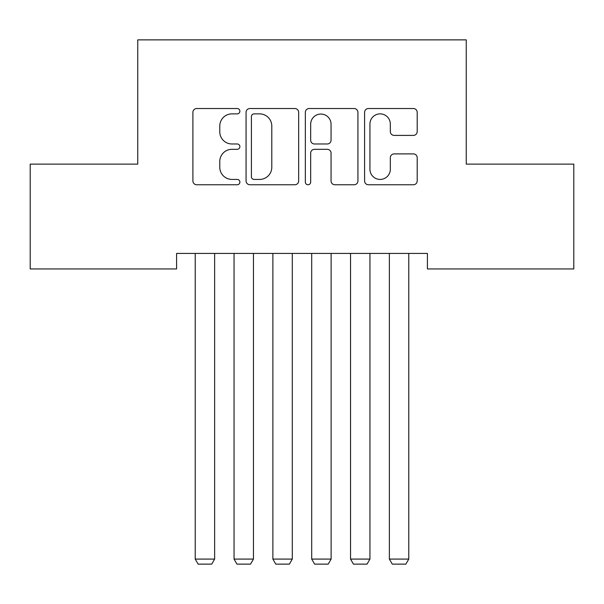 <?xml version="1.0" encoding="UTF-8"?>
<svg xmlns="http://www.w3.org/2000/svg" width="604" height="604" viewBox="0 0 604 604"><rect width="100%" height="100%" fill="white"/><g stroke="black" fill="none" stroke-linecap="round" stroke-linejoin="round"><path stroke-width="0.91" d="M239.879 111.204A2.665 2.665 0 0 0 237.206 108.531L196.715 108.531A3.813 3.813 0 0 0 192.903 112.344L192.903 180.951A3.813 3.813 0 0 0 196.715 184.756L237.206 184.756A2.665 2.665 0 0 0 239.879 182.091A2.665 2.665 0 0 0 237.206 179.426L231.966 179.426A12.193 12.193 0 0 1 219.773 167.225L219.773 161.51A12.193 12.193 0 0 1 231.966 149.316L237.206 149.316A2.665 2.665 0 0 0 239.879 146.644A2.665 2.665 0 0 0 237.206 143.978L231.966 143.978A12.193 12.193 0 0 1 219.773 131.785L219.773 126.062A12.193 12.193 0 0 1 231.966 113.869L237.206 113.869A2.665 2.665 0 0 0 239.879 111.204M413.385 135.402A3.813 3.813 0 0 0 417.198 131.589L417.198 112.344A3.813 3.813 0 0 0 413.385 108.531L368.41 108.531A3.813 3.813 0 0 0 364.597 112.344L364.597 180.951A3.813 3.813 0 0 0 368.41 184.756L413.385 184.756A3.813 3.813 0 0 0 417.198 180.951L417.198 157.697A3.813 3.813 0 0 0 413.385 153.892L394.14 153.892A3.813 3.813 0 0 0 390.327 157.697L390.327 169.226A10.193 10.193 0 0 1 380.135 179.426A10.193 10.193 0 0 1 369.935 169.226L369.935 124.062A10.193 10.193 0 0 1 380.135 113.869A10.193 10.193 0 0 1 390.327 124.062L390.327 131.589A3.813 3.813 0 0 0 394.14 135.402L413.385 135.402M427.413 253.423L176.587 253.423L176.587 268.954L30.2 268.954L30.2 164.122L137.757 164.122L137.757 39.872L466.243 39.872L466.243 164.122L573.8 164.122L573.8 268.954L427.413 268.954L427.413 253.423M298.663 112.344A3.813 3.813 0 0 0 294.85 108.531L249.882 108.531A3.813 3.813 0 0 0 246.07 112.344L246.07 180.951A3.813 3.813 0 0 0 249.882 184.756L294.85 184.756A3.813 3.813 0 0 0 298.663 180.951L298.663 112.344M309.15 108.531L354.118 108.531A3.813 3.813 0 0 1 357.93 112.344L357.93 180.951A3.813 3.813 0 0 1 354.118 184.756L334.873 184.756A3.813 3.813 0 0 1 331.06 180.951L331.06 153.129A3.813 3.813 0 0 0 327.247 149.316L314.48 149.316A3.813 3.813 0 0 0 310.667 153.129L310.667 182.091A2.665 2.665 0 0 1 308.002 184.756A2.665 2.665 0 0 1 305.337 182.091L305.337 112.344A3.813 3.813 0 0 1 309.15 108.531M254.073 113.869A2.665 2.665 0 0 0 251.407 116.534L251.407 176.753A2.665 2.665 0 0 0 254.073 179.426L259.599 179.426A12.193 12.193 0 0 0 271.792 167.225L271.792 126.062A12.193 12.193 0 0 0 259.599 113.869L254.073 113.869M331.06 124.258A10.193 10.193 0 0 0 320.867 114.058A10.193 10.193 0 0 0 310.667 124.258L310.667 140.166A3.813 3.813 0 0 0 314.48 143.978L327.247 143.978A3.813 3.813 0 0 0 331.06 140.166L331.06 124.258M214.639 253.423L214.639 559.085L195.22 559.085L195.22 253.423M214.639 559.085L211.725 564.128L198.135 564.128L195.22 559.085M253.461 253.423L253.461 559.085L234.05 559.085L234.05 253.423M253.461 559.085L250.554 564.128L236.964 564.128L234.05 559.085M292.291 253.423L292.291 559.085L272.88 559.085L272.88 253.423M292.291 559.085L289.384 564.128L275.794 564.128L272.88 559.085M331.12 253.423L331.12 559.085L311.709 559.085L311.709 253.423M331.12 559.085L328.206 564.128L314.616 564.128L311.709 559.085M369.95 253.423L369.95 559.085L350.539 559.085L350.539 253.423M369.95 559.085L367.036 564.128L353.446 564.128L350.539 559.085M408.78 253.423L408.78 559.085L389.361 559.085L389.361 253.423M408.78 559.085L405.865 564.128L392.275 564.128L389.361 559.085"/></g></svg>
